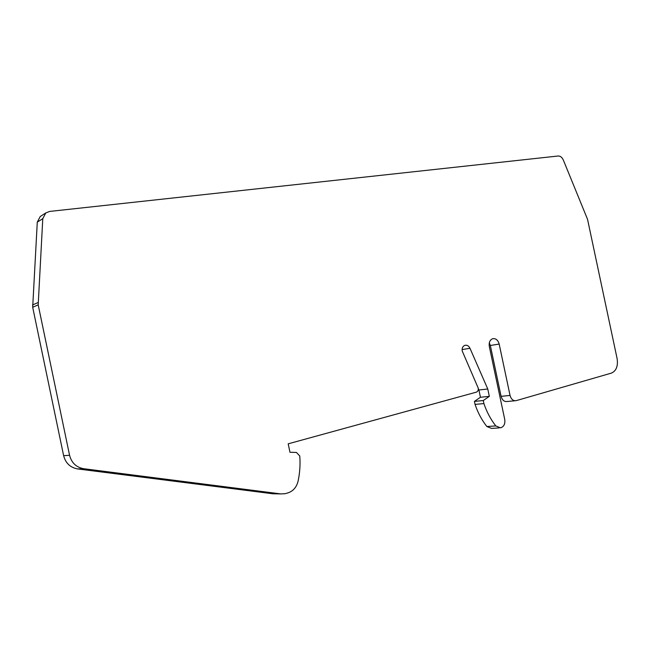 <?xml version="1.0" encoding="UTF-8"?>
<svg xmlns="http://www.w3.org/2000/svg" width="650" height="650" viewBox="0 0 650 650"><rect width="100%" height="100%" fill="white"/><g stroke="black" fill="none" stroke-linecap="round" stroke-linejoin="round"><path stroke-width="0.97" d="M563.331 160.054C562.055 157.308 560.341 155.951 558.179 156L49.668 211.429L45.784 212.948L42.778 218.668L38.196 304.866L69.566 455.293C71.565 462.898 76.31 467.382 83.793 468.731L280.759 493.902L285.179 493.707L288.169 492.814C293.312 490.994 296.619 487.086 298.098 481.114C299.861 472.802 300.414 464.425 299.764 455.975L296.465 452.457L289.965 452.262L288.194 443.828L476.401 392.137C477.888 391.495 478.489 390.146 478.213 388.074L462.239 351.049C461.858 348.709 462.434 346.97 463.946 345.832L464.913 345.345C467.049 344.841 468.739 345.832 469.991 348.303L487.768 389.009L489.32 396.362L483.267 400.538L483.909 403.577C486.777 412.043 490.742 419.494 495.812 425.929L500.476 427.83L501.215 427.611C504.124 426.286 505.294 423.573 504.741 419.461L489.304 346.474C488.759 342.591 489.84 340.015 492.546 338.748C495.739 338.187 497.949 339.966 499.176 344.069L510.047 395.436C511.168 399.311 513.224 401.042 516.206 400.644L611.423 373.1C616.289 370.906 618.183 366.08 617.11 358.605L587.543 219.326L563.331 160.054M280.759 493.902L272.959 493.789L77.707 468.942C70.297 467.602 65.609 463.182 63.635 455.674L32.687 307.247L37.278 222.146L40.251 216.491L41.202 215.881M275.982 493.829L272.959 493.789M487.768 389.009L478.904 389.992L478.286 388.57M478.904 389.992L480.448 397.264L489.32 396.362M483.267 400.538L474.419 401.399L480.448 397.264M474.419 401.399L475.052 404.406L483.909 403.577M499.102 427.919L491.514 428.407L486.866 426.522C481.837 420.16 477.896 412.783 475.052 404.406M514.962 400.766L507.219 401.489C504.246 401.887 502.206 400.164 501.085 396.338L490.336 345.483L489.304 342.851M37.278 222.146L42.778 218.668M38.025 302.575L32.516 304.98M32.687 307.247L38.196 304.866M69.566 455.293L63.635 455.674M77.707 468.942L83.793 468.731M462.101 349.57L469.991 348.303M486.866 426.522L495.812 425.929M490.336 345.483L499.176 344.069M510.047 395.436L501.085 396.338M45.784 212.948L40.251 216.491"/></g></svg>
